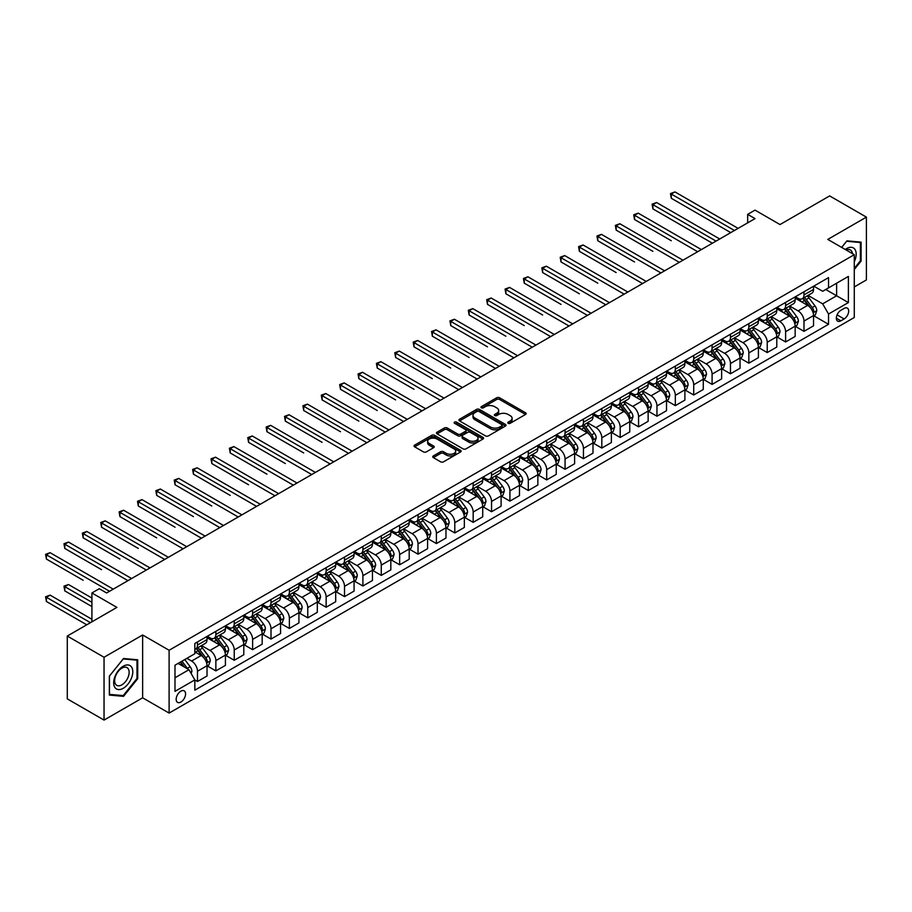 <?xml version="1.0" encoding="UTF-8"?>
<svg xmlns="http://www.w3.org/2000/svg" width="912" height="912" viewBox="0 0 912 912"><rect width="100%" height="100%" fill="white"/><g stroke="black" fill="none" stroke-linecap="round" stroke-linejoin="round"><path stroke-width="1.37" d="M508.201 423.305A1.425 0.821 0 0 0 510.218 423.305L525.551 414.447A2.041 1.174 0 0 0 526.156 413.615A2.041 1.174 0 0 0 525.551 412.783L499.582 397.78A2.041 1.174 0 0 0 496.687 397.78L481.354 406.638A1.425 0.821 0 0 0 480.943 407.219A1.425 0.821 0 0 0 481.354 407.801A1.425 0.821 0 0 0 483.383 407.801L485.366 406.661A6.532 3.773 0 0 1 494.6 406.661L496.766 407.903A6.532 3.773 0 0 1 498.682 410.571A6.532 3.773 0 0 1 496.766 413.239L494.783 414.39A1.425 0.821 0 0 0 494.361 414.971A1.425 0.821 0 0 0 494.783 415.553A1.425 0.821 0 0 0 496.801 415.553L498.784 414.401A6.532 3.773 0 0 1 508.018 414.401L510.184 415.655A6.532 3.773 0 0 1 512.099 418.323A6.532 3.773 0 0 1 510.184 420.991L508.201 422.131A1.425 0.821 0 0 0 507.779 422.712A1.425 0.821 0 0 0 508.201 423.305L508.201 422.131M180.872 702.046A6.658 3.842 120 0 0 185.216 696.187A6.658 3.842 120 0 0 184.19 690.851A6.658 3.842 120 0 0 180.872 691.182A6.658 3.842 120 0 0 176.518 697.042A6.658 3.842 120 0 0 177.544 702.377A6.658 3.842 120 0 0 180.872 702.046M433.337 455.943A2.041 1.174 0 0 0 432.733 456.775A2.041 1.174 0 0 0 433.337 457.607L440.621 461.814A2.041 1.174 0 0 0 443.506 461.814L460.537 451.987A2.041 1.174 0 0 0 461.141 451.155A2.041 1.174 0 0 0 460.537 450.323L434.557 435.32A2.041 1.174 0 0 0 431.672 435.32L414.641 445.147A2.041 1.174 0 0 0 414.048 445.979A2.041 1.174 0 0 0 414.641 446.823L423.453 451.896A2.041 1.174 0 0 0 426.337 451.896L433.622 447.689A2.041 1.174 0 0 0 434.226 446.857A2.041 1.174 0 0 0 433.622 446.025L429.256 443.506A5.461 3.158 0 0 1 427.66 441.271A5.461 3.158 0 0 1 431.034 438.364A5.461 3.158 0 0 1 436.973 439.048L454.085 448.921A5.461 3.158 0 0 1 455.681 451.155A5.461 3.158 0 0 1 452.306 454.062A5.461 3.158 0 0 1 446.356 453.378L443.506 451.736A2.041 1.174 0 0 0 440.621 451.736L433.337 455.943L433.337 457.607M854.27 286.949L866.4 279.938L866.4 217.124L829.646 195.909L780.022 224.557L755.022 210.125L747.669 214.366L755.022 218.606L106.613 592.971L99.271 588.719L91.918 592.971L91.918 621.824M104.048 657.267L104.048 720.081L142.637 697.805L142.637 634.98L104.048 657.267L67.283 636.052L116.907 607.392L91.918 592.971M142.637 634.98L169.108 650.267L854.27 254.687L854.27 317.501L169.108 713.081L169.108 650.267M866.4 217.124L827.8 239.411L854.27 254.687M485.503 435.902A2.041 1.174 0 0 0 488.387 435.902L505.419 426.075A2.041 1.174 0 0 0 506.023 425.243A2.041 1.174 0 0 0 505.419 424.399L479.45 409.408A2.041 1.174 0 0 0 476.554 409.408L459.534 419.235A2.041 1.174 0 0 0 458.93 420.067A2.041 1.174 0 0 0 459.534 420.899L485.503 435.902M455.122 423.613A1.425 0.821 0 0 1 456.57 423.806L456.57 422.108L482.984 437.361A2.041 1.174 0 0 1 483.577 438.193A2.041 1.174 0 0 1 482.984 439.025L465.952 448.864A2.041 1.174 0 0 1 463.068 448.864L437.087 433.861L437.087 432.197A2.041 1.174 0 0 0 436.483 433.029A2.041 1.174 0 0 0 437.087 433.861M437.087 432.197L444.372 427.99A2.041 1.174 0 0 1 447.256 427.99L457.801 434.066A2.041 1.174 0 0 0 460.685 434.066L465.519 431.273A2.041 1.174 0 0 0 466.112 430.441A2.041 1.174 0 0 0 465.519 429.609L454.552 423.282A1.425 0.821 0 0 1 454.13 422.701A1.425 0.821 0 0 1 455.008 421.937A1.425 0.821 0 0 1 456.57 422.108M104.048 720.081L67.283 698.866L67.283 636.052M844.124 308.427L840.887 310.285A6.441 3.716 120 0 0 836.68 315.974A6.441 3.716 120 0 0 837.672 321.138A6.441 3.716 120 0 0 840.887 320.819L844.124 318.949A6.441 3.716 120 0 0 848.331 313.272A6.441 3.716 120 0 0 847.351 308.108A6.441 3.716 120 0 0 844.124 308.427M813.766 286.14L822.658 291.27L828.541 287.884L828.541 277.613L194.837 643.473L194.837 653.744L174.99 665.201L174.99 691.353L194.837 679.896L194.837 690.167L828.541 324.296L828.541 314.024L822.658 303.844L808.043 295.397M828.541 287.884L848.388 276.416L848.388 302.567L828.541 314.024M142.637 697.805L169.108 713.081M747.669 214.366L747.669 222.859M825.748 289.492L836.623 295.773L836.623 283.21L848.388 276.416M822.658 303.844L836.623 295.773L848.388 302.567M174.99 677.764L188.955 669.704L178.079 663.423M194.837 679.976L197.482 681.503L197.482 671.232A8.322 4.799 -120 0 0 191.6 661.04L186.892 658.327M197.482 681.503L207.035 675.986L207.035 665.714A8.322 4.799 -120 0 0 201.153 655.523L194.837 651.875M207.263 665.931L215.859 670.89L215.859 660.619A8.322 4.799 -120 0 0 209.977 650.438L201.541 645.559M215.859 670.89L225.424 665.372L225.424 655.101A8.322 4.799 -120 0 0 219.541 644.921L207.035 637.705M225.64 655.318L234.236 660.277L234.236 650.005A8.322 4.799 -120 0 0 228.365 639.825L219.917 634.946M234.236 660.277L243.8 654.759L243.8 644.488A8.322 4.799 -120 0 0 237.918 634.307L225.424 627.091M244.017 644.704L252.624 649.675L252.624 639.403A8.322 4.799 -120 0 0 246.742 629.212L238.294 624.332M252.624 649.675L262.177 644.157L262.177 633.886A8.322 4.799 -120 0 0 256.295 623.694L243.8 616.478M262.394 634.091L271.001 639.061L271.001 628.79A8.322 4.799 -120 0 0 265.118 618.598L256.671 613.73M271.001 639.061L280.554 633.544L280.554 623.272A8.322 4.799 -120 0 0 274.672 613.081L262.177 605.864M280.771 623.489L289.378 628.448L289.378 618.176A8.322 4.799 -120 0 0 283.495 607.996L275.048 603.117M289.378 628.448L298.931 622.93L298.931 612.659A8.322 4.799 -120 0 0 293.048 602.479L280.554 595.262M299.159 612.875L307.754 617.834L307.754 607.563A8.322 4.799 -120 0 0 301.872 597.383L293.436 592.504M307.754 617.834L317.308 612.317L317.308 602.045A8.322 4.799 -120 0 0 311.437 591.865L298.931 584.649M317.536 602.262L326.131 607.232L326.131 596.961A8.322 4.799 -120 0 0 320.249 586.769L311.813 581.89M326.131 607.232L335.696 601.715L335.696 591.443A8.322 4.799 -120 0 0 329.813 581.252L317.308 574.036M335.912 591.649L344.519 596.619L344.519 586.348A8.322 4.799 -120 0 0 338.637 576.156L330.19 571.288M344.519 596.619L354.073 591.101L354.073 580.83A8.322 4.799 -120 0 0 348.19 570.638L335.696 563.422M354.289 581.035L362.896 586.006L362.896 575.734A8.322 4.799 -120 0 0 357.014 565.543L348.566 560.675M362.896 586.006L372.449 580.488L372.449 570.217A8.322 4.799 -120 0 0 366.567 560.025L354.073 552.809M372.666 570.433L381.273 575.392L381.273 565.121A8.322 4.799 -120 0 0 375.391 554.941L366.943 550.061M381.273 575.392L390.826 569.875L390.826 559.603A8.322 4.799 -120 0 0 384.944 549.423L372.449 542.207M391.054 559.82L399.65 564.779L399.65 554.507A8.322 4.799 -120 0 0 393.767 544.327L385.32 539.448M399.65 564.779L409.203 559.261L409.203 548.99A8.322 4.799 -120 0 0 403.321 538.81L390.826 531.593M409.431 549.206L418.027 554.177L418.027 543.905A8.322 4.799 -120 0 0 412.144 533.714L403.708 528.835M418.027 554.177L427.591 548.659L427.591 538.388A8.322 4.799 -120 0 0 421.709 528.196L409.203 520.98M427.808 538.593L436.403 543.563L436.403 533.292A8.322 4.799 -120 0 0 430.532 523.1L422.085 518.233M436.403 543.563L445.968 538.046L445.968 527.774A8.322 4.799 -120 0 0 440.086 517.583L427.591 510.367M446.185 527.98L454.792 532.95L454.792 522.679A8.322 4.799 -120 0 0 448.909 512.487L440.462 507.619M454.792 532.95L464.345 527.432L464.345 517.161A8.322 4.799 -120 0 0 458.462 506.969L445.968 499.765M464.561 517.378L473.168 522.337L473.168 512.065A8.322 4.799 -120 0 0 467.286 501.885L458.839 497.006M473.168 522.337L482.722 516.819L482.722 506.548A8.322 4.799 -120 0 0 476.839 496.367L464.345 489.151M482.938 506.764L491.545 511.735L491.545 501.452A8.322 4.799 -120 0 0 485.663 491.272L477.215 486.392M491.545 511.735L501.098 506.206L501.098 495.934A8.322 4.799 -120 0 0 495.216 485.754L482.722 478.538M501.326 496.151L509.922 501.121L509.922 490.85A8.322 4.799 -120 0 0 504.04 480.658L495.604 475.779M509.922 501.121L519.475 495.604L519.475 485.332A8.322 4.799 -120 0 0 513.604 475.141L501.098 467.924M519.703 485.537L528.299 490.508L528.299 480.236A8.322 4.799 -120 0 0 522.416 470.045L513.98 465.177M528.299 490.508L537.863 484.99L537.863 474.719A8.322 4.799 -120 0 0 531.981 464.527L519.475 457.311M538.08 474.935L546.687 479.894L546.687 469.623A8.322 4.799 -120 0 0 540.805 459.443L532.357 454.564M546.687 479.894L556.24 474.377L556.24 464.105A8.322 4.799 -120 0 0 550.358 453.925L537.863 446.709M556.457 464.322L565.064 469.281L565.064 459.01A8.322 4.799 -120 0 0 559.181 448.829L550.734 443.95M565.064 469.281L574.617 463.763L574.617 453.492A8.322 4.799 -120 0 0 568.735 443.312L556.24 436.096M574.834 453.709L583.441 458.679L583.441 448.408A8.322 4.799 -120 0 0 577.558 438.216L569.111 433.337M583.441 458.679L592.994 453.161L592.994 442.89A8.322 4.799 -120 0 0 587.111 432.698L574.617 425.482M593.222 443.095L601.817 448.066L601.817 437.794A8.322 4.799 -120 0 0 595.935 427.603L587.488 422.735M601.817 448.066L611.371 442.548L611.371 432.277A8.322 4.799 -120 0 0 605.488 422.085L592.994 414.869M611.599 432.482L620.194 437.452L620.194 427.181A8.322 4.799 -120 0 0 614.312 416.989L605.876 412.121M620.194 437.452L629.759 431.935L629.759 421.663A8.322 4.799 -120 0 0 623.876 411.472L611.371 404.255M629.975 421.88L638.571 426.839L638.571 416.567A8.322 4.799 -120 0 0 632.7 406.387L624.253 401.508M638.571 426.839L648.136 421.321L648.136 411.05A8.322 4.799 -120 0 0 642.253 400.87L629.759 393.653M648.352 411.266L656.959 416.225L656.959 405.954A8.322 4.799 -120 0 0 651.077 395.774L642.629 390.895M656.959 416.225L666.512 410.708L666.512 400.436A8.322 4.799 -120 0 0 660.63 390.256L648.136 383.04M666.729 400.653L675.336 405.623L675.336 395.352A8.322 4.799 -120 0 0 669.454 385.16L661.006 380.281M675.336 405.623L684.889 400.106L684.889 389.834A8.322 4.799 -120 0 0 679.007 379.643L666.512 372.427M685.106 390.04L693.713 395.01L693.713 384.739A8.322 4.799 -120 0 0 687.83 374.547L679.383 369.679M693.713 395.01L703.266 389.492L703.266 379.221A8.322 4.799 -120 0 0 697.384 369.029L684.889 361.813M703.494 379.426L712.09 384.397L712.09 374.125A8.322 4.799 -120 0 0 706.207 363.945L697.76 359.066M712.09 384.397L721.643 378.879L721.643 368.608A8.322 4.799 -120 0 0 715.772 358.427L703.266 351.211M721.871 368.824L730.466 373.783L730.466 363.512A8.322 4.799 -120 0 0 724.584 353.332L716.148 348.452M730.466 373.783L740.031 368.266L740.031 357.994A8.322 4.799 -120 0 0 734.149 347.814L721.643 340.598M740.248 358.211L748.843 363.181L748.843 352.91A8.322 4.799 -120 0 0 742.972 342.718L734.525 337.839M748.843 363.181L758.408 357.664L758.408 347.392A8.322 4.799 -120 0 0 752.525 337.201L740.031 329.984M758.624 347.597L767.231 352.568L767.231 342.296A8.322 4.799 -120 0 0 761.349 332.105L752.902 327.237M767.231 352.568L776.785 347.05L776.785 336.779A8.322 4.799 -120 0 0 770.902 326.587L758.408 319.371M777.001 336.984L785.608 341.954L785.608 331.683A8.322 4.799 -120 0 0 779.726 321.491L771.278 316.624M785.608 341.954L795.161 336.437L795.161 326.165A8.322 4.799 -120 0 0 789.279 315.974L776.785 308.758M795.389 326.382L803.985 331.341L803.985 321.07A8.322 4.799 -120 0 0 798.103 310.889L789.655 306.01M803.985 331.341L813.538 325.823L813.538 315.552A8.322 4.799 -120 0 0 807.656 305.372L795.161 298.156M795.389 296.753L798.103 298.327A8.322 4.799 -120 0 0 802.264 298.737A8.322 4.799 -120 0 0 803.985 294.929L803.985 291.783M777.001 307.367L779.726 308.929A8.322 4.799 -120 0 0 783.887 309.339A8.322 4.799 -120 0 0 785.608 305.531L785.608 302.396M758.624 317.969L761.349 319.542A8.322 4.799 -120 0 0 765.51 319.952A8.322 4.799 -120 0 0 767.231 316.145L767.231 313.01M740.248 328.582L742.972 330.155A8.322 4.799 -120 0 0 747.122 330.566A8.322 4.799 -120 0 0 748.843 326.758L748.843 323.623M721.871 339.196L724.584 340.769A8.322 4.799 -120 0 0 728.745 341.179A8.322 4.799 -120 0 0 730.466 337.372L730.466 334.225M703.494 349.809L706.207 351.371A8.322 4.799 -120 0 0 710.368 351.793A8.322 4.799 -120 0 0 712.09 347.985L712.09 344.839M685.106 360.411L687.83 361.984A8.322 4.799 -120 0 0 691.991 362.395A8.322 4.799 -120 0 0 693.713 358.587L693.713 355.452M666.729 371.024L669.454 372.598A8.322 4.799 -120 0 0 673.615 373.008A8.322 4.799 -120 0 0 675.336 369.2L675.336 366.065M648.352 381.638L651.077 383.211A8.322 4.799 -120 0 0 655.226 383.621A8.322 4.799 -120 0 0 656.959 379.814L656.959 376.667M629.975 392.251L632.7 393.824A8.322 4.799 -120 0 0 636.85 394.235A8.322 4.799 -120 0 0 638.571 390.427L638.571 387.281M611.599 402.865L614.312 404.426A8.322 4.799 -120 0 0 618.473 404.848A8.322 4.799 -120 0 0 620.194 401.041L620.194 397.894M593.222 413.467L595.935 415.04A8.322 4.799 -120 0 0 600.096 415.45A8.322 4.799 -120 0 0 601.817 411.643L601.817 408.508M574.834 424.08L577.558 425.653A8.322 4.799 -120 0 0 581.719 426.064A8.322 4.799 -120 0 0 583.441 422.256L583.441 419.121M556.457 434.693L559.181 436.267A8.322 4.799 -120 0 0 563.342 436.677A8.322 4.799 -120 0 0 565.064 432.869L565.064 429.723M538.08 445.307L540.805 446.88A8.322 4.799 -120 0 0 544.954 447.29A8.322 4.799 -120 0 0 546.687 443.483L546.687 440.336M519.703 455.92L522.416 457.482A8.322 4.799 -120 0 0 526.577 457.892A8.322 4.799 -120 0 0 528.299 454.085L528.299 450.95M501.326 466.522L504.04 468.095A8.322 4.799 -120 0 0 508.201 468.506A8.322 4.799 -120 0 0 509.922 464.698L509.922 461.563M482.938 477.136L485.663 478.709A8.322 4.799 -120 0 0 489.824 479.119A8.322 4.799 -120 0 0 491.545 475.312L491.545 472.165M464.561 487.749L467.286 489.322A8.322 4.799 -120 0 0 471.447 489.733A8.322 4.799 -120 0 0 473.168 485.925L473.168 482.779M446.185 498.362L448.909 499.924A8.322 4.799 -120 0 0 453.059 500.346A8.322 4.799 -120 0 0 454.792 496.538L454.792 493.392M427.808 508.964L430.532 510.538A8.322 4.799 -120 0 0 434.682 510.948A8.322 4.799 -120 0 0 436.403 507.14L436.403 504.005M409.431 519.578L412.144 521.151A8.322 4.799 -120 0 0 416.305 521.561A8.322 4.799 -120 0 0 418.027 517.754L418.027 514.619M391.054 530.191L393.767 531.764A8.322 4.799 -120 0 0 397.928 532.175A8.322 4.799 -120 0 0 399.65 528.367L399.65 525.221M372.666 540.805L375.391 542.378A8.322 4.799 -120 0 0 379.552 542.788A8.322 4.799 -120 0 0 381.273 538.981L381.273 535.834M354.289 551.418L357.014 552.98A8.322 4.799 -120 0 0 361.175 553.39A8.322 4.799 -120 0 0 362.896 549.583L362.896 546.448M335.912 562.02L338.637 563.593A8.322 4.799 -120 0 0 342.787 564.004A8.322 4.799 -120 0 0 344.519 560.196L344.519 557.061M317.536 572.633L320.249 574.207A8.322 4.799 -120 0 0 324.41 574.617A8.322 4.799 -120 0 0 326.131 570.809L326.131 567.674M299.159 583.247L301.872 584.82A8.322 4.799 -120 0 0 306.033 585.23A8.322 4.799 -120 0 0 307.754 581.423L307.754 578.276M280.771 593.86L283.495 595.422A8.322 4.799 -120 0 0 287.656 595.844A8.322 4.799 -120 0 0 289.378 592.036L289.378 588.89M262.394 604.474L265.118 606.035A8.322 4.799 -120 0 0 269.279 606.446A8.322 4.799 -120 0 0 271.001 602.638L271.001 599.503M244.017 615.076L246.742 616.649A8.322 4.799 -120 0 0 250.903 617.059A8.322 4.799 -120 0 0 252.624 613.252L252.624 610.117M225.64 625.689L228.365 627.262A8.322 4.799 -120 0 0 232.514 627.673A8.322 4.799 -120 0 0 234.236 623.865L234.236 620.719M207.263 636.302L209.977 637.876A8.322 4.799 -120 0 0 214.138 638.286A8.322 4.799 -120 0 0 215.859 634.478L215.859 631.332M813.766 315.769L828.541 324.296M802.264 298.737L811.817 293.219A8.322 4.799 -120 0 0 813.538 289.412L813.538 286.265M783.887 309.339L793.44 303.821A8.322 4.799 -120 0 0 795.161 300.014L795.161 296.879M765.51 319.952L775.063 314.435A8.322 4.799 -120 0 0 776.785 310.627L776.785 307.492M747.122 330.566L756.686 325.048A8.322 4.799 -120 0 0 758.408 321.241L758.408 318.094M728.745 341.179L738.31 335.662A8.322 4.799 -120 0 0 740.031 331.854L740.031 328.708M710.368 351.793L719.921 346.275A8.322 4.799 -120 0 0 721.643 342.467L721.643 339.321M691.991 362.395L701.545 356.877A8.322 4.799 -120 0 0 703.266 353.069L703.266 349.934M673.615 373.008L683.168 367.49A8.322 4.799 -120 0 0 684.889 363.683L684.889 360.548M655.226 383.621L664.791 378.104A8.322 4.799 -120 0 0 666.512 374.296L666.512 371.15M636.85 394.235L646.414 388.717A8.322 4.799 -120 0 0 648.136 384.91L648.136 381.763M618.473 404.848L628.026 399.331A8.322 4.799 -120 0 0 629.759 395.523L629.759 392.377M600.096 415.45L609.649 409.933A8.322 4.799 -120 0 0 611.371 406.125L611.371 402.99M581.719 426.064L591.272 420.546A8.322 4.799 -120 0 0 592.994 416.738L592.994 413.603M563.342 436.677L572.896 431.159A8.322 4.799 -120 0 0 574.617 427.352L574.617 424.205M544.954 447.29L554.519 441.773A8.322 4.799 -120 0 0 556.24 437.965L556.24 434.819M526.577 457.892L536.142 452.375A8.322 4.799 -120 0 0 537.863 448.567L537.863 445.432M508.201 468.506L517.754 462.988A8.322 4.799 -120 0 0 519.475 459.181L519.475 456.046M489.824 479.119L499.377 473.602A8.322 4.799 -120 0 0 501.098 469.794L501.098 466.648M471.447 489.733L481 484.215A8.322 4.799 -120 0 0 482.722 480.407L482.722 477.261M453.059 500.346L462.623 494.828A8.322 4.799 -120 0 0 464.345 491.021L464.345 487.874M434.682 510.948L444.247 505.43A8.322 4.799 -120 0 0 445.968 501.623L445.968 498.488M416.305 521.561L425.858 516.044A8.322 4.799 -120 0 0 427.591 512.236L427.591 509.101M397.928 532.175L407.482 526.657A8.322 4.799 -120 0 0 409.203 522.85L409.203 519.703M379.552 542.788L389.105 537.271A8.322 4.799 -120 0 0 390.826 533.463L390.826 530.317M361.175 553.39L370.728 547.873A8.322 4.799 -120 0 0 372.449 544.065L372.449 540.93M342.787 564.004L352.351 558.486A8.322 4.799 -120 0 0 354.073 554.678L354.073 551.543M324.41 574.617L333.974 569.099A8.322 4.799 -120 0 0 335.696 565.292L335.696 562.157M306.033 585.23L315.586 579.713A8.322 4.799 -120 0 0 317.308 575.905L317.308 572.759M287.656 595.844L297.209 590.326A8.322 4.799 -120 0 0 298.931 586.519L298.931 583.372M269.279 606.446L278.833 600.928A8.322 4.799 -120 0 0 280.554 597.121L280.554 593.986M250.903 617.059L260.456 611.542A8.322 4.799 -120 0 0 262.177 607.734L262.177 604.599M232.514 627.673L242.079 622.155A8.322 4.799 -120 0 0 243.8 618.347L243.8 615.201M214.138 638.286L223.691 632.768A8.322 4.799 -120 0 0 225.424 628.961L225.424 625.814M194.837 649.23A8.322 4.799 -120 0 0 195.761 648.899L205.314 643.382A8.322 4.799 -120 0 0 207.035 639.574L207.035 636.428M195.761 648.899A8.322 4.799 -120 0 0 197.482 645.092L197.482 641.945M188.955 669.704L194.837 679.896M854.27 269.553L861.11 261.049L861.11 242.136L846.917 240.859L841.662 247.403M109.337 695.081L123.53 696.346L137.712 678.699L137.712 659.775L123.53 658.51L109.337 676.157L109.337 695.081M860.369 260.627L861.11 261.049M136.982 678.277L137.712 678.699M122.026 695.48L123.53 696.346M508.771 423.499L510.184 422.689A6.532 3.773 0 0 0 512.099 420.022L512.099 418.323M498.682 410.571L498.682 412.27A6.532 3.773 0 0 1 496.766 414.937L495.353 415.758M525.551 412.783L525.551 414.447L499.582 399.479A2.041 1.174 0 0 0 496.687 399.479L481.924 408.006M505.419 424.399L505.419 426.075L479.45 411.107A2.041 1.174 0 0 0 476.554 411.107L459.557 420.922M501.817 425.824A1.425 0.821 0 0 0 502.238 425.243A1.425 0.821 0 0 0 501.817 424.65L479.017 411.494A1.425 0.821 0 0 0 476.987 411.494L474.901 412.703A6.532 3.773 0 0 0 472.986 415.359A6.532 3.773 0 0 0 474.901 418.027L490.485 427.033A6.532 3.773 0 0 0 499.719 427.033L501.817 425.824L501.817 427.523A1.425 0.821 0 0 0 502.238 426.93L502.238 425.243M472.986 415.359L472.986 417.058A6.532 3.773 0 0 0 474.901 419.725L474.901 418.027M501.817 427.523L499.719 428.731A6.532 3.773 0 0 1 490.485 428.731L474.901 419.725M437.11 433.873L444.372 429.689L444.372 427.99M466.112 430.441L466.112 432.14A2.041 1.174 0 0 1 465.519 432.972L460.685 435.765A2.041 1.174 0 0 1 457.801 435.765L447.256 429.689A2.041 1.174 0 0 0 444.372 429.689M456.57 423.806L482.95 439.048M468.734 440.382A5.461 3.158 0 0 0 474.673 441.066A5.461 3.158 0 0 0 478.048 438.148A5.461 3.158 0 0 0 476.452 435.925L470.421 432.448A2.041 1.174 0 0 0 467.537 432.448L462.703 435.241A2.041 1.174 0 0 0 462.11 436.073A2.041 1.174 0 0 0 462.703 436.905L468.734 440.382L468.734 442.081A5.461 3.158 0 0 0 474.673 442.765A5.461 3.158 0 0 0 478.048 439.846L478.048 438.148M462.11 436.073L462.11 437.771A2.041 1.174 0 0 0 462.703 438.604L462.703 436.905M468.734 442.081L462.703 438.604M455.681 451.155L455.681 452.854A5.461 3.158 0 0 1 452.306 455.761A5.461 3.158 0 0 1 446.356 455.077L443.506 453.435A2.041 1.174 0 0 0 440.621 453.435L433.36 457.619M427.66 441.271L427.66 442.97A5.461 3.158 0 0 0 429.256 445.204L429.256 443.506M433.599 447.712L429.256 445.204M460.514 451.999L434.557 437.019A2.041 1.174 0 0 0 431.672 437.019L414.675 446.834M813.538 315.894L815.305 314.879L816.776 310.627A5.506 3.181 -120 0 0 815.02 305.942L809.012 297.916A15.903 9.188 -120 0 0 807.28 295.841M801.295 301.69A15.903 9.188 -120 0 0 798.046 298.281M813.037 312.52L813.8 310.867A5.506 3.181 -120 0 0 812.227 307.549L806.219 299.535A15.903 9.188 -120 0 0 804.487 297.449M803.005 298.304A13.201 7.627 60 0 1 805.171 300.766L810.255 307.561M671.289 240.722L634.535 219.507L634.535 215.255L638.206 213.134L701.362 249.592M802.72 298.475A15.903 9.188 60 0 1 804.452 300.55L808.442 305.885M734.445 230.497L671.289 194.039L674.971 191.919L738.116 228.376M730.763 232.617L671.289 198.28L671.289 194.039L670.48 193.572L674.971 191.919M671.289 198.28L670.48 193.572M795.161 326.507L796.928 325.481L798.399 321.241A5.506 3.181 -120 0 0 796.643 316.544L790.636 308.53A15.903 9.188 -120 0 0 788.891 306.455M782.918 312.303A15.903 9.188 -120 0 0 779.669 308.894M794.66 323.133L795.424 321.48A5.506 3.181 -120 0 0 793.85 318.163L787.843 310.137A15.903 9.188 -120 0 0 786.098 308.062M784.628 308.917A13.201 7.627 60 0 1 786.794 311.38L791.878 318.174M652.912 251.336L616.159 230.109L616.159 225.868L619.829 223.748L682.974 260.205M784.343 309.077A15.903 9.188 60 0 1 786.076 311.163L790.066 316.487M776.785 337.121L778.552 336.095L780.022 331.854A5.506 3.181 -120 0 0 778.255 327.157L772.247 319.143A15.903 9.188 -120 0 0 770.515 317.057M764.541 322.916A15.903 9.188 -120 0 0 761.281 319.508M776.283 333.735L777.047 332.082A5.506 3.181 -120 0 0 775.462 328.776L769.454 320.75A15.903 9.188 -120 0 0 767.722 318.676M766.24 319.531A13.201 7.627 60 0 1 768.406 321.993L773.49 328.776M634.535 261.949L597.77 240.722L597.77 236.482L601.453 234.361L664.597 270.818M765.955 319.69A15.903 9.188 60 0 1 767.699 321.776L771.689 327.1M758.408 347.723L760.175 346.708L761.645 342.467A5.506 3.181 -120 0 0 759.878 337.771L753.871 329.756A15.903 9.188 -120 0 0 752.138 327.67M746.164 333.53A15.903 9.188 -120 0 0 742.904 330.121M757.906 344.348L758.67 342.695A5.506 3.181 -120 0 0 757.085 339.378L751.078 331.364A15.903 9.188 -120 0 0 749.345 329.289M747.863 330.144A13.201 7.627 60 0 1 750.029 332.606L755.113 339.389M616.159 272.563L579.394 251.336L579.394 247.095L583.076 244.975L646.22 281.432M747.578 330.304A15.903 9.188 60 0 1 749.311 332.378L753.312 337.714M716.057 241.11L652.912 204.653L656.583 202.521L719.739 238.99M712.386 243.23L652.912 208.894L652.912 204.653L652.103 204.185L656.583 202.521M652.912 208.894L652.103 204.185M697.68 251.723L633.726 214.787L638.206 213.134M634.535 219.507L633.726 214.787M679.303 262.325L615.349 225.401L619.829 223.748M616.159 230.109L615.349 225.401M740.031 358.336L741.787 357.322L743.257 353.069A5.506 3.181 -120 0 0 741.502 348.384L735.494 340.358A15.903 9.188 -120 0 0 733.761 338.284M727.787 344.143A15.903 9.188 -120 0 0 724.527 340.735M739.529 354.962L740.282 353.309A5.506 3.181 -120 0 0 738.709 349.991L732.701 341.977A15.903 9.188 -120 0 0 730.968 339.891M729.486 340.746A13.201 7.627 60 0 1 731.652 343.22L736.736 350.003M597.77 283.165L561.017 261.949L561.017 257.697L564.688 255.577L627.844 292.034M729.201 340.917A15.903 9.188 60 0 1 730.934 342.992L734.935 348.327M660.926 272.939L596.961 236.014L601.453 234.361M597.77 240.722L596.961 236.014M854.27 261.824A13.52 7.809 120 0 0 854.897 249.318A13.52 7.809 120 0 0 845.253 249.478M852.458 253.65A10.237 5.905 120 0 0 851.546 251.039A10.237 5.905 120 0 0 850.406 249.979A10.237 5.905 120 0 0 846.188 250.025M841.685 247.426L846.621 241.281L860.369 242.512L860.369 260.843L854.27 268.436M859.457 241.988L860.369 242.512M123.234 666.227A13.52 7.809 120 0 0 113.681 682.78A13.52 7.809 120 0 0 123.234 688.298A13.52 7.809 120 0 0 132.787 671.745A13.52 7.809 120 0 0 123.234 666.227M121.889 668.131A10.237 5.905 120 0 0 115.208 677.149A10.237 5.905 120 0 0 116.77 685.345A10.237 5.905 120 0 0 121.889 684.844A10.237 5.905 120 0 0 128.581 675.826A10.237 5.905 120 0 0 127.007 667.618A10.237 5.905 120 0 0 121.889 668.131M136.982 678.482L123.234 695.594L109.486 694.363L109.486 676.031L123.234 658.931L136.982 660.163L136.982 678.482M136.07 659.627L136.982 660.163M721.643 368.95L723.41 367.935L724.88 363.683A5.506 3.181 -120 0 0 723.125 358.997L717.117 350.972A15.903 9.188 -120 0 0 715.384 348.897M709.411 354.745A15.903 9.188 -120 0 0 706.15 351.337M721.141 365.575L721.905 363.922A5.506 3.181 -120 0 0 720.332 360.605L714.324 352.591A15.903 9.188 -120 0 0 712.591 350.504M711.109 351.359A13.201 7.627 60 0 1 713.275 353.822L718.36 360.616M579.394 293.778L542.64 272.563L542.64 268.31L546.311 266.19L609.467 302.647M710.824 351.53A15.903 9.188 60 0 1 712.557 353.605L716.547 358.94M703.266 379.563L705.033 378.537L706.504 374.296A5.506 3.181 -120 0 0 704.748 369.599L698.74 361.585A15.903 9.188 -120 0 0 696.996 359.51M691.022 365.359A15.903 9.188 -120 0 0 687.773 361.95M702.764 376.189L703.528 374.536A5.506 3.181 -120 0 0 701.955 371.218L695.947 363.193A15.903 9.188 -120 0 0 694.203 361.118M692.732 361.973A13.201 7.627 60 0 1 694.898 364.435L699.983 371.218M561.017 304.391L524.263 283.165L524.263 278.924L527.934 276.803L591.09 313.261M692.447 362.132A15.903 9.188 60 0 1 694.18 364.219L698.17 369.542M684.889 390.165L686.656 389.15L688.127 384.91A5.506 3.181 -120 0 0 686.371 380.213L680.363 372.199A15.903 9.188 -120 0 0 678.619 370.112M672.646 375.972A15.903 9.188 -120 0 0 669.397 372.563M684.388 386.791L685.151 385.138A5.506 3.181 -120 0 0 683.567 381.832L677.57 373.806A15.903 9.188 -120 0 0 675.826 371.731M674.344 372.586A13.201 7.627 60 0 1 676.522 375.049L681.595 381.832M542.64 315.005L505.875 293.778L505.875 289.537L509.557 287.417L572.702 323.874M674.059 372.746A15.903 9.188 60 0 1 675.803 374.832L679.793 380.156M666.512 400.778L668.279 399.764L669.75 395.523A5.506 3.181 -120 0 0 667.983 390.826L661.975 382.801A15.903 9.188 -120 0 0 660.242 380.726M654.269 386.585A15.903 9.188 -120 0 0 651.008 383.177M666.011 397.404L666.775 395.751A5.506 3.181 -120 0 0 665.19 392.434L659.182 384.419A15.903 9.188 -120 0 0 657.449 382.345M655.967 383.2A13.201 7.627 60 0 1 658.133 385.662L663.218 392.445M524.263 325.618L487.498 304.391L487.498 300.151L491.18 298.019L554.325 334.487M655.682 383.359A15.903 9.188 60 0 1 657.427 385.434L661.417 390.769M648.136 411.392L649.903 410.377L651.362 406.125A5.506 3.181 -120 0 0 649.606 401.44L643.598 393.414A15.903 9.188 -120 0 0 641.866 391.339M635.892 397.187A15.903 9.188 -120 0 0 632.632 393.79M647.634 408.017L648.386 406.364A5.506 3.181 -120 0 0 646.813 403.047L640.805 395.033A15.903 9.188 -120 0 0 639.073 392.947M637.591 393.802A13.201 7.627 60 0 1 639.757 396.264L644.841 403.058M505.875 336.22L469.121 315.005L469.121 310.753L472.804 308.632L535.948 345.089M637.306 393.973A15.903 9.188 60 0 1 639.038 396.047L643.04 401.383M642.55 283.552L578.584 246.628L583.076 244.975M579.394 251.336L578.584 246.628M624.161 294.166L560.207 257.241L564.688 255.577M561.017 261.949L560.207 257.241M605.785 304.768L541.831 267.843L546.311 266.19M542.64 272.563L541.831 267.843M587.408 315.381L523.454 278.456L527.934 276.803M524.263 283.165L523.454 278.456M569.031 325.994L505.077 289.07L509.557 287.417M505.875 293.778L505.077 289.07M629.759 422.005L631.514 420.979L632.985 416.738A5.506 3.181 -120 0 0 631.229 412.042L625.222 404.027A15.903 9.188 -120 0 0 623.489 401.953M617.515 407.801A15.903 9.188 -120 0 0 614.255 404.392M629.257 418.631L630.01 416.978A5.506 3.181 -120 0 0 628.436 413.66L622.429 405.646A15.903 9.188 -120 0 0 620.696 403.56M619.214 404.415A13.201 7.627 60 0 1 621.38 406.877L626.464 413.672M487.498 346.834L450.745 325.607L450.745 321.366L454.415 319.246L517.571 355.703M618.929 404.586A15.903 9.188 60 0 1 620.662 406.661L624.663 411.996M550.654 336.608L486.689 299.683L491.18 298.019M487.498 304.391L486.689 299.683M611.371 432.619L613.138 431.593L614.608 427.352A5.506 3.181 -120 0 0 612.853 422.655L606.845 414.641A15.903 9.188 -120 0 0 605.112 412.555M599.127 418.414A15.903 9.188 -120 0 0 595.878 415.006M610.869 429.244L611.633 427.58A5.506 3.181 -120 0 0 610.06 424.274L604.052 416.248A15.903 9.188 -120 0 0 602.319 414.173M600.837 415.028A13.201 7.627 60 0 1 603.003 417.491L608.087 424.274M469.121 357.447L432.368 336.22L432.368 331.979L436.039 329.859L499.195 366.316M600.552 415.188A15.903 9.188 60 0 1 602.285 417.274L606.275 422.598M532.277 347.221L468.312 310.285L472.804 308.632M469.121 315.005L468.312 310.285M592.994 443.221L594.761 442.206L596.231 437.965A5.506 3.181 -120 0 0 594.476 433.268L588.468 425.254A15.903 9.188 -120 0 0 586.724 423.168M580.75 429.028A15.903 9.188 -120 0 0 577.501 425.619M592.492 439.846L593.256 438.193A5.506 3.181 -120 0 0 591.683 434.887L585.675 426.862A15.903 9.188 -120 0 0 583.931 424.787M582.46 425.642A13.201 7.627 60 0 1 584.626 428.104L589.711 434.887M450.745 368.06L413.991 346.834L413.991 342.593L417.662 340.472L480.806 376.93M582.175 425.801A15.903 9.188 60 0 1 583.908 427.876L587.898 433.211M513.889 357.823L449.935 320.899L454.415 319.246M450.745 325.607L449.935 320.899M574.617 453.834L576.384 452.819L577.855 448.567A5.506 3.181 -120 0 0 576.088 443.882L570.08 435.856A15.903 9.188 -120 0 0 568.347 433.781M562.373 439.641A15.903 9.188 -120 0 0 559.113 436.232M574.115 450.46L574.879 448.807A5.506 3.181 -120 0 0 573.295 445.489L567.287 437.475A15.903 9.188 -120 0 0 565.554 435.4M564.072 436.244A13.201 7.627 60 0 1 566.238 438.718L571.322 445.501M432.368 378.662L395.603 357.447L395.603 353.206L399.285 351.074L462.43 387.543M563.787 436.415A15.903 9.188 60 0 1 565.531 438.49L569.521 443.825M495.512 368.437L431.558 331.512L436.039 329.859M432.368 336.22L431.558 331.512M556.24 464.447L558.007 463.433L559.478 459.181A5.506 3.181 -120 0 0 557.711 454.495L551.703 446.47A15.903 9.188 -120 0 0 549.97 444.395M543.997 450.243A15.903 9.188 -120 0 0 540.736 446.834M555.739 461.073L556.502 459.42A5.506 3.181 -120 0 0 554.918 456.103L548.91 448.088A15.903 9.188 -120 0 0 547.177 446.002M545.695 446.857A13.201 7.627 60 0 1 547.861 449.32L552.946 456.114M413.991 389.276L377.226 368.06L377.226 363.808L380.908 361.688L444.053 398.145M545.41 447.028A15.903 9.188 60 0 1 547.143 449.103L551.144 454.438M477.136 379.05L413.182 342.125L417.662 340.472M413.991 346.834L413.182 342.125M537.863 475.061L539.619 474.035L541.09 469.794A5.506 3.181 -120 0 0 539.334 465.097L533.326 457.083A15.903 9.188 -120 0 0 531.593 455.008M525.62 460.856A15.903 9.188 -120 0 0 522.359 457.448M537.362 471.686L538.114 470.033A5.506 3.181 -120 0 0 536.541 466.716L530.533 458.69A15.903 9.188 -120 0 0 528.8 456.616M527.318 457.471A13.201 7.627 60 0 1 529.484 459.933L534.569 466.727M395.603 399.889L358.849 378.662L358.849 374.422L362.52 372.301L425.676 408.758M527.033 457.63A15.903 9.188 60 0 1 528.766 459.716L532.768 465.04M458.759 389.663L394.793 352.739L399.285 351.074M395.603 357.447L394.793 352.739M519.475 485.663L521.242 484.648L522.713 480.407A5.506 3.181 -120 0 0 520.957 475.711L514.949 467.696A15.903 9.188 -120 0 0 513.217 465.61M507.243 471.47A15.903 9.188 -120 0 0 503.983 468.061M518.974 482.288L519.737 480.635A5.506 3.181 -120 0 0 518.164 477.329L512.156 469.304A15.903 9.188 -120 0 0 510.424 467.229M508.942 468.084A13.201 7.627 60 0 1 511.108 470.546L516.192 477.329M377.226 410.503L340.472 389.276L340.472 385.035L344.143 382.915L407.299 419.372M508.657 468.244A15.903 9.188 60 0 1 510.389 470.33L514.379 475.654M501.098 496.276L502.865 495.262L504.336 491.021A5.506 3.181 -120 0 0 502.58 486.324L496.573 478.31A15.903 9.188 -120 0 0 494.828 476.224M488.855 482.083A15.903 9.188 -120 0 0 485.606 478.675M500.597 492.902L501.361 491.249A5.506 3.181 -120 0 0 499.787 487.931L493.78 479.917A15.903 9.188 -120 0 0 492.035 477.842M490.565 478.697A13.201 7.627 60 0 1 492.731 481.16L497.815 487.943M358.849 421.116L322.096 399.889L322.096 395.648L325.766 393.528L388.922 429.985M490.28 478.857A15.903 9.188 60 0 1 492.013 480.932L496.003 486.267M482.722 506.89L484.489 505.875L485.959 501.623A5.506 3.181 -120 0 0 484.204 496.937L478.196 488.912A15.903 9.188 -120 0 0 476.452 486.837M470.478 492.697A15.903 9.188 -120 0 0 467.229 489.288M482.22 503.515L482.984 501.862A5.506 3.181 -120 0 0 481.411 498.545L475.403 490.531A15.903 9.188 -120 0 0 473.659 488.444M472.177 489.299A13.201 7.627 60 0 1 474.354 491.773L479.438 498.556M340.472 431.718L303.707 410.503L303.707 406.25L307.39 404.13L370.534 440.587M471.892 489.47A15.903 9.188 60 0 1 473.636 491.545L477.626 496.88M464.345 517.503L466.112 516.477L467.582 512.236A5.506 3.181 -120 0 0 465.815 507.551L459.808 499.525A15.903 9.188 -120 0 0 458.075 497.45M452.101 503.299A15.903 9.188 -120 0 0 448.841 499.89M463.843 514.129L464.607 512.476A5.506 3.181 -120 0 0 463.022 509.158L457.015 501.144A15.903 9.188 -120 0 0 455.282 499.058M453.8 499.913A13.201 7.627 60 0 1 455.966 502.375L461.05 509.17M322.096 442.331L285.331 421.116L285.331 416.864L289.013 414.743L352.157 451.201M453.515 500.084A15.903 9.188 60 0 1 455.259 502.159L459.249 507.494M445.968 528.116L447.735 527.09L449.194 522.85A5.506 3.181 -120 0 0 447.439 518.153L441.431 510.139A15.903 9.188 -120 0 0 439.698 508.064M433.724 513.912A15.903 9.188 -120 0 0 430.464 510.503M445.466 524.742L446.219 523.089A5.506 3.181 -120 0 0 444.646 519.772L438.638 511.746A15.903 9.188 -120 0 0 436.905 509.671M435.423 510.526A13.201 7.627 60 0 1 437.589 512.989L442.673 519.772M303.707 452.945L266.954 431.718L266.954 427.477L270.636 425.357L333.781 461.814M435.138 510.686A15.903 9.188 60 0 1 436.871 512.772L440.872 518.096M427.591 538.718L429.347 537.704L430.817 533.463A5.506 3.181 -120 0 0 429.062 528.766L423.054 520.752A15.903 9.188 -120 0 0 421.321 518.666M415.348 524.525A15.903 9.188 -120 0 0 412.087 521.117M427.09 535.344L427.842 533.691A5.506 3.181 -120 0 0 426.269 530.385L420.261 522.359A15.903 9.188 -120 0 0 418.528 520.285M417.046 521.14A13.201 7.627 60 0 1 419.212 523.602L424.297 530.385M285.331 463.558L248.577 442.331L248.577 438.091L252.248 435.97L315.404 472.427M416.761 521.299A15.903 9.188 60 0 1 418.494 523.374L422.495 528.709M409.203 549.332L410.97 548.317L412.441 544.065A5.506 3.181 -120 0 0 410.685 539.38L404.677 531.354A15.903 9.188 -120 0 0 402.944 529.279M396.959 535.139A15.903 9.188 -120 0 0 393.71 531.73M408.701 545.957L409.465 544.304A5.506 3.181 -120 0 0 407.892 540.987L401.884 532.973A15.903 9.188 -120 0 0 400.151 530.898M398.669 531.753A13.201 7.627 60 0 1 400.835 534.215L405.92 540.998M266.954 474.172L230.2 452.945L230.2 448.704L233.871 446.572L297.027 483.041M398.384 531.913A15.903 9.188 60 0 1 400.117 533.987L404.107 539.323M390.826 559.945L392.593 558.931L394.064 554.678A5.506 3.181 -120 0 0 392.308 549.993L386.3 541.967A15.903 9.188 -120 0 0 384.556 539.893M378.583 545.741A15.903 9.188 -120 0 0 375.334 542.332M390.325 556.571L391.088 554.918A5.506 3.181 -120 0 0 389.515 551.6L383.507 543.586A15.903 9.188 -120 0 0 381.763 541.5M380.293 542.355A13.201 7.627 60 0 1 382.459 544.817L387.543 551.612M248.577 484.774L211.823 463.558L211.823 459.306L215.494 457.186L278.639 493.643M380.008 542.526A15.903 9.188 60 0 1 381.74 544.601L385.73 549.936M372.449 570.559L374.216 569.533L375.687 565.292A5.506 3.181 -120 0 0 373.92 560.595L367.912 552.581A15.903 9.188 -120 0 0 366.179 550.506M360.206 556.354A15.903 9.188 -120 0 0 356.945 552.946M371.948 567.184L372.712 565.531A5.506 3.181 -120 0 0 371.127 562.214L365.119 554.188A15.903 9.188 -120 0 0 363.386 552.113M361.904 552.968A13.201 7.627 60 0 1 364.07 555.431L369.155 562.225M230.2 495.387L193.435 474.16L193.435 469.919L197.117 467.799L260.262 504.256M361.619 553.128A15.903 9.188 60 0 1 363.364 555.214L367.354 560.549M354.073 581.172L355.84 580.146L357.31 575.905A5.506 3.181 -120 0 0 355.543 571.208L349.535 563.194A15.903 9.188 -120 0 0 347.803 561.108M341.829 566.968A15.903 9.188 -120 0 0 338.569 563.559M353.571 577.786L354.335 576.133A5.506 3.181 -120 0 0 352.75 572.827L346.742 564.802A15.903 9.188 -120 0 0 345.01 562.727M343.528 563.582A13.201 7.627 60 0 1 345.694 566.044L350.778 572.827M211.823 506L175.058 484.774L175.058 480.533L178.741 478.412L241.885 514.87M343.243 563.741A15.903 9.188 60 0 1 344.975 565.828L348.977 571.151M335.696 591.774L337.451 590.759L338.922 586.519A5.506 3.181 -120 0 0 337.166 581.822L331.159 573.808A15.903 9.188 -120 0 0 329.426 571.721M323.452 577.581A15.903 9.188 -120 0 0 320.192 574.172M335.194 588.4L335.947 586.747A5.506 3.181 -120 0 0 334.373 583.441L328.366 575.415A15.903 9.188 -120 0 0 326.633 573.34M325.151 574.195A13.201 7.627 60 0 1 327.317 576.658L332.401 583.441M193.435 516.614L156.682 495.387L156.682 491.146L160.352 489.026L223.508 525.483M324.866 574.355A15.903 9.188 60 0 1 326.599 576.43L330.6 581.765M317.308 602.387L319.075 601.373L320.545 597.121A5.506 3.181 -120 0 0 318.79 592.435L312.782 584.41A15.903 9.188 -120 0 0 311.049 582.335M305.075 588.194A15.903 9.188 -120 0 0 301.815 584.786M316.806 599.013L317.57 597.36A5.506 3.181 -120 0 0 315.997 594.043L309.989 586.028A15.903 9.188 -120 0 0 308.256 583.942M306.774 584.797A13.201 7.627 60 0 1 308.94 587.271L314.024 594.054M175.058 527.216L138.305 506L138.305 501.76L141.976 499.628L205.132 536.096M306.489 584.968A15.903 9.188 60 0 1 308.222 587.043L312.212 592.378M298.931 613.001L300.698 611.986L302.168 607.734A5.506 3.181 -120 0 0 300.413 603.049L294.405 595.023A15.903 9.188 -120 0 0 292.672 592.948M286.687 598.796A15.903 9.188 -120 0 0 283.438 595.388M298.429 609.626L299.193 607.973A5.506 3.181 -120 0 0 297.62 604.656L291.612 596.642A15.903 9.188 -120 0 0 289.868 594.556M288.397 595.411A13.201 7.627 60 0 1 290.563 597.873L295.648 604.667M156.682 537.829L119.928 516.614L119.928 512.362L123.599 510.241L186.755 546.698M288.112 595.582A15.903 9.188 60 0 1 289.845 597.656L293.835 602.992M280.554 623.614L282.321 622.588L283.792 618.347A5.506 3.181 -120 0 0 282.036 613.651L276.028 605.636A15.903 9.188 -120 0 0 274.284 603.562M268.31 609.41A15.903 9.188 -120 0 0 265.061 606.001M280.052 620.24L280.816 618.587A5.506 3.181 -120 0 0 279.243 615.269L273.235 607.244A15.903 9.188 -120 0 0 271.491 605.169M270.009 606.024A13.201 7.627 60 0 1 272.186 608.486L277.271 615.269M138.305 548.443L101.54 527.216L101.54 522.975L105.222 520.855L168.367 557.312M269.735 606.184A15.903 9.188 60 0 1 271.468 608.27L275.458 613.594M262.177 634.216L263.944 633.202L265.415 628.961A5.506 3.181 -120 0 0 263.648 624.264L257.64 616.25A15.903 9.188 -120 0 0 255.907 614.164M249.934 620.023A15.903 9.188 -120 0 0 246.673 616.615M261.676 630.842L262.439 629.189A5.506 3.181 -120 0 0 260.855 625.883L254.847 617.857A15.903 9.188 -120 0 0 253.114 615.782M251.632 616.637A13.201 7.627 60 0 1 253.798 619.1L258.883 625.883M119.928 559.056L83.163 537.829L83.163 533.588L86.845 531.468L149.99 567.925M251.347 616.797A15.903 9.188 60 0 1 253.091 618.883L257.081 624.207M243.8 644.83L245.567 643.815L247.027 639.574A5.506 3.181 -120 0 0 245.271 634.877L239.263 626.852A15.903 9.188 -120 0 0 237.53 624.777M231.557 630.637A15.903 9.188 -120 0 0 228.296 627.228M243.299 641.455L244.063 639.802A5.506 3.181 -120 0 0 242.478 636.485L236.47 628.471A15.903 9.188 -120 0 0 234.737 626.396M233.255 627.251A13.201 7.627 60 0 1 235.421 629.713L240.506 636.496M101.54 569.669L64.786 548.443L64.786 544.202L68.468 542.07L131.613 578.539M232.97 627.41A15.903 9.188 60 0 1 234.703 629.485L238.705 634.82M225.424 655.443L227.179 654.428L228.65 650.176A5.506 3.181 -120 0 0 226.894 645.491L220.886 637.465A15.903 9.188 -120 0 0 219.154 635.39M213.18 641.25A15.903 9.188 -120 0 0 209.92 637.841M224.922 652.069L225.674 650.416A5.506 3.181 -120 0 0 224.101 647.098L218.093 639.084A15.903 9.188 -120 0 0 216.361 636.998M214.879 637.853A13.201 7.627 60 0 1 217.045 640.327L222.129 647.11M83.163 580.271L46.409 559.056L46.409 554.804L50.08 552.683L113.236 589.141M214.594 638.024A15.903 9.188 60 0 1 216.326 640.099L220.328 645.434M207.035 666.056L208.802 665.03L210.273 660.79A5.506 3.181 -120 0 0 208.517 656.104L202.51 648.079A15.903 9.188 -120 0 0 200.777 646.004M206.534 662.682L207.298 661.029A5.506 3.181 -120 0 0 205.724 657.712L199.717 649.697A15.903 9.188 -120 0 0 197.984 647.611M196.502 648.466A13.201 7.627 60 0 1 198.668 650.929L203.752 657.723M91.918 598.055L68.468 584.524L64.786 586.644L64.786 590.885L91.918 606.548M196.217 648.637A15.903 9.188 60 0 1 197.95 650.712L201.94 656.047M64.786 590.885L63.977 586.177L91.918 602.308M63.977 586.177L68.468 584.524M440.382 400.265L376.417 363.341L380.908 361.688M377.226 368.06L376.417 363.341M421.994 410.879L358.04 373.954L362.52 372.301M358.849 378.662L358.04 373.954M403.617 421.492L339.663 384.568L344.143 382.915M340.472 389.276L339.663 384.568M385.24 432.106L321.286 395.181L325.766 393.528M322.096 399.889L321.286 395.181M366.863 442.719L302.909 405.783L307.39 404.13M303.707 410.503L302.909 405.783M348.487 453.321L284.521 416.396L289.013 414.743M285.331 421.116L284.521 416.396M330.11 463.934L266.144 427.01L270.636 425.357M266.954 431.718L266.144 427.01M311.722 474.548L247.768 437.623L252.248 435.97M248.577 442.331L247.768 437.623M293.345 485.161L229.391 448.237L233.871 446.572M230.2 452.945L229.391 448.237M274.968 495.775L211.014 458.839L215.494 457.186M211.823 463.558L211.014 458.839M256.591 506.377L192.626 469.452L197.117 467.799M193.435 474.16L192.626 469.452M238.214 516.99L174.249 480.065L178.741 478.412M175.058 484.774L174.249 480.065M219.826 527.603L155.872 490.679L160.352 489.026M156.682 495.387L155.872 490.679M201.449 538.217L137.495 501.292L141.976 499.628M138.305 506L137.495 501.292M183.073 548.819L119.119 511.894L123.599 510.241M119.928 516.614L119.119 511.894M164.696 559.432L100.742 522.508L105.222 520.855M101.54 527.216L100.742 522.508M146.319 570.046L82.354 533.121L86.845 531.468M83.163 537.829L82.354 533.121M127.942 580.659L63.977 543.734L68.468 542.07M64.786 548.443L63.977 543.734M191.155 673.523L191.896 671.403A5.506 3.181 -120 0 0 190.141 666.706L184.771 659.558M91.918 619.282L50.08 595.126L46.409 597.257L46.409 601.498L86.765 624.8M187.849 669.066A5.506 3.181 -120 0 0 187.348 668.325L181.978 661.166M180.599 661.964L184.452 667.105M180.223 662.18L183.483 666.547M46.409 601.498L45.6 596.79L90.448 622.679M45.6 596.79L50.08 595.126M109.554 591.272L45.6 554.336L50.08 552.683M46.409 559.056L45.6 554.336M191.6 661.04L201.153 655.523M209.977 650.438L219.541 644.921M228.365 639.825L237.918 634.307M246.742 629.212L256.295 623.694M265.118 618.598L274.672 613.081M283.495 607.996L293.048 602.479M301.872 597.383L311.437 591.865M320.249 586.769L329.813 581.252M338.637 576.156L348.19 570.638M357.014 565.543L366.567 560.025M375.391 554.941L384.944 549.423M393.767 544.327L403.321 538.81M412.144 533.714L421.709 528.196M430.532 523.1L440.086 517.583M448.909 512.487L458.462 506.969M467.286 501.885L476.839 496.367M485.663 491.272L495.216 485.754M504.04 480.658L513.604 475.141M522.416 470.045L531.981 464.527M540.805 459.443L550.358 453.925M559.181 448.829L568.735 443.312M577.558 438.216L587.111 432.698M595.935 427.603L605.488 422.085M614.312 416.989L623.876 411.472M632.7 406.387L642.253 400.87M651.077 395.774L660.63 390.256M669.454 385.16L679.007 379.643M687.83 374.547L697.384 369.029M706.207 363.945L715.772 358.427M724.584 353.332L734.149 347.814M742.972 342.718L752.525 337.201M761.349 332.105L770.902 326.587M779.726 321.491L789.279 315.974M798.103 310.889L807.656 305.372M803.985 294.929L813.538 289.412M803.985 321.07L813.538 315.552M785.608 331.683L795.161 326.165M785.608 305.531L795.161 300.014M767.231 342.296L776.785 336.779M767.231 316.145L776.785 310.627M748.843 352.91L758.408 347.392M748.843 326.758L758.408 321.241M730.466 363.512L740.031 357.994M730.466 337.372L740.031 331.854M712.09 374.125L721.643 368.608M712.09 347.985L721.643 342.467M693.713 384.739L703.266 379.221M693.713 358.587L703.266 353.069M675.336 395.352L684.889 389.834M675.336 369.2L684.889 363.683M656.959 405.954L666.512 400.436M656.959 379.814L666.512 374.296M638.571 416.567L648.136 411.05M638.571 390.427L648.136 384.91M620.194 427.181L629.759 421.663M620.194 401.041L629.759 395.523M601.817 437.794L611.371 432.277M601.817 411.643L611.371 406.125M583.441 448.408L592.994 442.89M583.441 422.256L592.994 416.738M565.064 459.01L574.617 453.492M565.064 432.869L574.617 427.352M546.687 469.623L556.24 464.105M546.687 443.483L556.24 437.965M528.299 480.236L537.863 474.719M528.299 454.085L537.863 448.567M509.922 490.85L519.475 485.332M509.922 464.698L519.475 459.181M491.545 501.452L501.098 495.934M491.545 475.312L501.098 469.794M473.168 512.065L482.722 506.548M473.168 485.925L482.722 480.407M454.792 522.679L464.345 517.161M454.792 496.538L464.345 491.021M436.403 533.292L445.968 527.774M436.403 507.14L445.968 501.623M418.027 543.905L427.591 538.388M418.027 517.754L427.591 512.236M399.65 554.507L409.203 548.99M399.65 528.367L409.203 522.85M381.273 565.121L390.826 559.603M381.273 538.981L390.826 533.463M362.896 575.734L372.449 570.217M362.896 549.583L372.449 544.065M344.519 586.348L354.073 580.83M344.519 560.196L354.073 554.678M326.131 596.961L335.696 591.443M326.131 570.809L335.696 565.292M307.754 607.563L317.308 602.045M307.754 581.423L317.308 575.905M289.378 618.176L298.931 612.659M289.378 592.036L298.931 586.519M271.001 628.79L280.554 623.272M271.001 602.638L280.554 597.121M252.624 639.403L262.177 633.886M252.624 613.252L262.177 607.734M234.236 650.005L243.8 644.488M234.236 623.865L243.8 618.347M215.859 660.619L225.424 655.101M215.859 634.478L225.424 628.961M197.482 671.232L207.035 665.714M197.482 645.092L207.035 639.574M837.079 314.879L844.124 318.949M836.327 318.185L840.887 320.819M510.184 422.689L510.184 420.991M494.783 415.553L494.783 414.39M496.766 414.937L496.766 413.239M481.354 407.801L481.354 406.638M496.687 399.479L496.687 397.78M499.582 399.479L499.582 397.78M459.534 420.899L459.534 419.235M476.554 411.107L476.554 409.408M479.45 411.107L479.45 409.408M490.485 428.731L490.485 427.033M499.719 428.731L499.719 427.033M447.256 429.689L447.256 427.99M457.801 435.765L457.801 434.066M460.685 435.765L460.685 434.066M465.519 432.972L465.519 431.273M482.984 439.025L482.984 437.361M440.621 453.435L440.621 451.736M443.506 453.435L443.506 451.736M446.356 455.077L446.356 453.378M433.622 447.689L433.622 446.025M414.641 446.823L414.641 445.147M431.672 437.019L431.672 435.32M434.557 437.019L434.557 435.32M460.537 451.987L460.537 450.323M813.128 312.816L816.742 310.741M806.219 299.535L809.012 297.916M801.887 302.032L804.452 300.55M812.227 307.549L815.02 305.942M811.783 309.704L813.8 310.867M794.751 323.429L798.365 321.343M787.843 310.137L790.636 308.53M783.511 312.645L786.076 311.163M793.85 318.163L796.643 316.544M793.406 320.317L795.424 321.48M776.374 334.043L779.988 331.957M769.454 320.75L772.247 319.143M765.122 323.258L767.699 321.776M775.462 328.776L778.255 327.157M775.029 330.919L777.047 332.082M757.997 344.656L761.6 342.57M751.078 331.364L753.871 329.756M746.746 333.86L749.311 332.378M757.085 339.378L759.878 337.771M756.652 341.533L758.67 342.695M739.621 355.27L743.223 353.183M732.701 341.977L735.494 340.358M728.369 344.474L730.934 342.992M738.709 349.991L741.502 348.384M738.275 352.146L740.282 353.309M721.232 365.872L724.846 363.797M714.324 352.591L717.117 350.972M709.992 355.087L712.557 353.605M720.332 360.605L723.125 358.997M719.899 362.759L721.905 363.922M702.856 376.485L706.469 374.399M695.947 363.193L698.74 361.585M691.615 365.701L694.18 364.219M701.955 371.218L704.748 369.599M701.51 373.373L703.528 374.536M684.479 387.098L688.093 385.012M677.57 373.806L680.363 372.199M673.238 376.314L675.803 374.832M683.567 381.832L686.371 380.213M683.134 383.975L685.151 385.138M666.102 397.712L669.704 395.626M659.182 384.419L661.975 382.801M654.85 386.916L657.427 385.434M665.19 392.434L667.983 390.826M664.757 394.588L666.775 395.751M647.725 408.314L651.328 406.239M640.805 395.033L643.598 393.414M636.473 397.529L639.038 396.047M646.813 403.047L649.606 401.44M646.38 405.202L648.386 406.364M629.337 418.927L632.951 416.841M622.429 405.646L625.222 404.027M618.097 408.143L620.662 406.661M628.436 413.66L631.229 412.042M628.003 415.815L630.01 416.978M610.96 429.541L614.574 427.454M604.052 416.248L606.845 414.641M599.72 418.756L602.285 417.274M610.06 424.274L612.853 422.655M609.615 426.417L611.633 427.58M592.583 440.154L596.197 438.068M585.675 426.862L588.468 425.254M581.343 429.358L583.908 427.876M591.683 434.887L594.476 433.268M591.238 437.03L593.256 438.193M574.207 450.767L577.82 448.681M567.287 437.475L570.08 435.856M562.955 439.972L565.531 438.49M573.295 445.489L576.088 443.882M572.861 447.644L574.879 448.807M555.83 461.369L559.432 459.295M548.91 448.088L551.703 446.47M544.578 450.585L547.143 449.103M554.918 456.103L557.711 454.495M554.485 458.257L556.502 459.42M537.453 471.983L541.055 469.897M530.533 458.69L533.326 457.083M526.201 461.198L528.766 459.716M536.541 466.716L539.334 465.097M536.108 468.871L538.114 470.033M519.065 482.596L522.679 480.51M512.156 469.304L514.949 467.696M507.824 471.812L510.389 470.33M518.164 477.329L520.957 475.711M517.731 479.473L519.737 480.635M500.688 493.21L504.302 491.123M493.78 479.917L496.573 478.31M489.448 482.414L492.013 480.932M499.787 487.931L502.58 486.324M499.343 490.086L501.361 491.249M482.311 503.812L485.925 501.737M475.403 490.531L478.196 488.912M471.071 493.027L473.636 491.545M481.411 498.545L484.204 496.937M480.966 500.699L482.984 501.862M463.934 514.425L467.537 512.339M457.015 501.144L459.808 499.525M452.683 503.641L455.259 502.159M463.022 509.158L465.815 507.551M462.589 511.313L464.607 512.476M445.558 525.038L449.16 522.952M438.638 511.746L441.431 510.139M434.306 514.254L436.871 512.772M444.646 519.772L447.439 518.153M444.212 521.926L446.219 523.089M427.169 535.652L430.783 533.566M420.261 522.359L423.054 520.752M415.929 524.867L418.494 523.374M426.269 530.385L429.062 528.766M425.836 532.528L427.842 533.691M408.793 546.265L412.406 544.179M401.884 532.973L404.677 531.354M397.552 535.469L400.117 533.987M407.892 540.987L410.685 539.38M407.447 543.142L409.465 544.304M390.416 556.867L394.03 554.792M383.507 543.586L386.3 541.967M379.175 546.083L381.74 544.601M389.515 551.6L392.308 549.993M389.071 553.755L391.088 554.918M372.039 567.481L375.653 565.394M365.119 554.188L367.912 552.581M360.787 556.696L363.364 555.214M371.127 562.214L373.92 560.595M370.694 564.368L372.712 565.531M353.662 578.094L357.265 576.008M346.742 564.802L349.535 563.194M342.41 567.31L344.975 565.828M352.75 572.827L355.543 571.208M352.317 574.97L354.335 576.133M335.285 588.707L338.888 586.621M328.366 575.415L331.159 573.808M324.034 577.912L326.599 576.43M334.373 583.441L337.166 581.822M333.94 585.584L335.947 586.747M316.897 599.321L320.511 597.235M309.989 586.028L312.782 584.41M305.657 588.525L308.222 587.043M315.997 594.043L318.79 592.435M315.563 596.197L317.57 597.36M298.52 609.923L302.134 607.848M291.612 596.642L294.405 595.023M287.28 599.138L289.845 597.656M297.62 604.656L300.413 603.049M297.175 606.811L299.193 607.973M280.144 620.536L283.757 618.45M273.235 607.244L276.028 605.636M268.903 609.752L271.468 608.27M279.243 615.269L282.036 613.651M278.798 617.424L280.816 618.587M261.767 631.15L265.369 629.063M254.847 617.857L257.64 616.25M250.515 620.365L253.091 618.883M260.855 625.883L263.648 624.264M260.422 628.026L262.439 629.189M243.39 641.763L246.992 639.677M236.47 628.471L239.263 626.852M232.138 630.967L234.703 629.485M242.478 636.485L245.271 634.877M242.045 638.639L244.063 639.802M225.002 652.365L228.616 650.29M218.093 639.084L220.886 637.465M213.761 641.581L216.326 640.099M224.101 647.098L226.894 645.491M223.668 649.253L225.674 650.416M206.625 662.978L210.239 660.892M199.717 649.697L202.51 648.079M195.385 652.194L197.95 650.712M205.724 657.712L208.517 656.104M205.28 659.866L207.298 661.029M190.46 672.315L191.862 671.506M187.348 668.325L190.141 666.706"/></g></svg>
